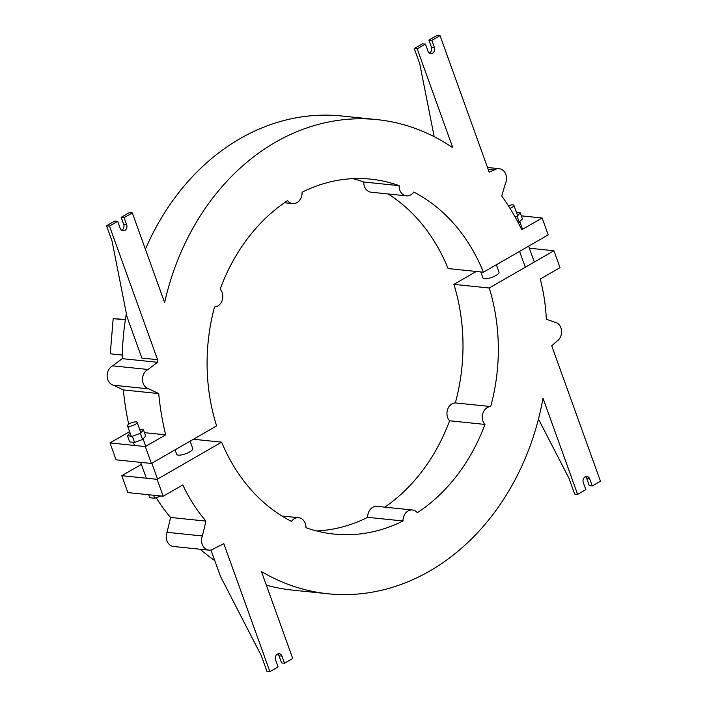 <?xml version="1.0" encoding="UTF-8"?>
<svg xmlns="http://www.w3.org/2000/svg" width="707" height="707" viewBox="0 0 707 707"><rect width="100%" height="100%" fill="white"/><g stroke="black" fill="none" stroke-linecap="round" stroke-linejoin="round"><path stroke-width="1.06" d="M515.147 217.031L517.135 216.298L520.246 212.842L516.472 212.454M520.246 212.842L522.455 218.984L518.302 222.829M517.135 216.298L519.353 222.44M508.36 205.737A5.126 1.502 160.2 0 1 512.937 204.853A5.126 1.502 160.2 0 1 513.909 205.33A5.126 1.502 160.2 0 1 510.003 208.335M480.804 271.939L482.952 277.895A8.537 2.501 -19.8 0 0 484.569 278.699A8.537 2.501 -19.8 0 0 493.972 276.49A8.537 2.501 -19.8 0 0 499.018 272.115L496.376 264.754M190.095 441.177L192.746 448.538A8.537 2.501 160.2 0 1 187.7 452.922A8.537 2.501 160.2 0 1 178.297 455.131A8.537 2.501 160.2 0 1 176.679 454.327L175.062 449.846M193.435 439.259L221.636 442.158L157.122 479.328L163.211 496.226L182.821 484.931A168.381 137.423 -84.1 0 0 205.94 521.103L170.59 517.471L167.046 532.327A10.181 8.307 95.9 0 0 173.507 546.493L208.857 550.134A10.181 8.307 -84.1 0 1 202.396 535.968L167.046 532.327M163.211 496.226L127.861 492.593L121.772 475.687L141.373 464.402M157.122 479.328L121.772 475.687M156.229 497.657A168.381 137.423 95.9 0 0 170.59 517.471M538.46 419.057L569.011 478.356L574.676 494.078L577.619 494.387L543.003 398.227A238.48 194.637 -84.1 0 1 328.048 593.774A238.48 194.637 -84.1 0 1 261.449 571.565L292.742 658.491L284.523 663.219L281.969 656.131A4.269 3.482 95.9 0 0 279.203 653.728A4.269 3.482 95.9 0 0 275.969 655.557A4.269 3.482 95.9 0 0 275.553 659.825L278.107 666.922L269.897 671.65L223.827 543.701L214.141 548.517A10.181 8.307 -84.1 0 1 208.857 550.134M200.143 549.233A238.48 194.637 95.9 0 0 214.804 560.642M266.336 585.149A238.48 194.637 95.9 0 0 292.698 590.133L328.048 593.774M221.636 442.158A178.297 145.518 95.9 0 0 291.452 521.386A10.181 8.307 -84.1 0 1 298.681 517.736A10.181 8.307 -84.1 0 1 305.963 527.669A178.297 145.518 95.9 0 0 334.19 534.103A178.297 145.518 95.9 0 0 403.025 520.971A10.181 8.307 -84.1 0 1 412.393 509.994A10.181 8.307 -84.1 0 1 417.316 512.725A178.297 145.518 95.9 0 0 484.949 424.43L449.599 420.789A178.297 145.518 -84.1 0 1 384.838 507.158M412.393 509.994L377.043 506.362A10.181 8.307 95.9 0 0 367.684 517.33A178.297 145.518 -84.1 0 1 316.648 530.957M403.025 520.971L367.684 517.33M202.396 535.968L205.94 521.103M484.949 424.43A10.181 8.307 -84.1 0 1 482.872 413.348A10.181 8.307 -84.1 0 1 490.685 406.543A178.297 145.518 95.9 0 0 489.244 288.005L553.926 250.746L560.006 267.653L540.245 279.035A164.59 134.33 -84.1 0 1 546.308 319.211L554.535 322.127A10.181 8.307 -84.1 0 1 561.499 330.319A10.181 8.307 -84.1 0 1 556.86 341.198L551.725 345.838L600.464 481.22L592.254 485.956L589.302 485.647L586.757 478.559A4.269 3.482 95.9 0 0 585.414 476.712M489.244 288.005L453.903 284.364A178.297 145.518 -84.1 0 1 455.343 402.91A10.181 8.307 95.9 0 0 447.531 409.707A10.181 8.307 95.9 0 0 449.599 420.789M490.685 406.543L455.343 402.91M577.619 494.387L585.838 489.651L583.284 482.563A4.269 3.482 -84.1 0 1 583.699 478.294A4.269 3.482 -84.1 0 1 586.925 476.465A4.269 3.482 -84.1 0 1 589.7 478.86L592.254 485.956M476.288 271.47L453.903 284.364M553.926 250.746L529.349 248.219M210.978 550.019L220.496 576.452L261.29 655.628L266.946 671.35L269.897 671.65M277.683 653.984A4.269 3.482 -84.1 0 1 279.026 655.831L281.58 662.919L284.523 663.219M139.703 429.494L143.468 429.883L145.677 436.033L142.575 439.489L134.56 442.432L129.655 441.928L127.446 435.786L130.035 432.896M143.468 429.883L140.366 433.338L132.35 436.29L134.56 442.432M132.35 436.29L127.446 435.786M140.366 433.338L142.575 439.489M128.462 426.33A5.126 1.502 -19.8 0 0 134.109 425.004A5.126 1.502 -19.8 0 0 137.131 422.379A5.126 1.502 -19.8 0 0 136.168 421.893A5.126 1.502 -19.8 0 0 130.521 423.219A5.126 1.502 -19.8 0 0 127.49 425.844A5.126 1.502 -19.8 0 0 128.462 426.33M148.664 494.732L149.743 497.737L154.656 498.241L160.798 495.978M153.569 495.236L154.656 498.241M125.36 319.864L113.182 318.618L110.265 353.809L122.258 355.047M125.413 319.502L113.182 318.618M144.467 432.657L165.677 434.84A239.364 195.353 -84.1 0 1 158.721 393.578L148.815 388.868A10.181 8.307 -84.1 0 1 142.505 379.827A10.181 8.307 -84.1 0 1 148.037 369.478L157.528 362.284A238.321 194.505 -84.1 0 1 157.581 359.686L109.479 226.081L106.536 225.78L112.033 241.052L127.03 316.851L141.868 358.078L157.581 359.686M129.575 431.641L109.983 442.927L116.063 459.833L151.413 463.465L145.324 446.568L109.983 442.927M145.324 446.568L165.677 434.84M429.317 53.016A4.269 3.482 95.9 0 0 431.447 47.175L428.893 40.078L431.836 40.387L440.054 35.65L489.182 172.11L494.379 169.963A10.181 8.307 -84.1 0 1 499.213 168.69A10.181 8.307 -84.1 0 1 505.425 183.44L501.731 195.98A239.364 195.353 -84.1 0 1 521.775 229.713L542.128 217.986L548.208 234.892L483.429 272.204A177.687 145.023 95.9 0 0 413.745 192.048A10.181 8.307 -84.1 0 1 406.41 195.839A10.181 8.307 -84.1 0 1 399.137 185.658A177.687 145.023 95.9 0 0 370.68 179.136A177.687 145.023 95.9 0 0 302.048 192.233A10.181 8.307 -84.1 0 1 292.698 203.581A10.181 8.307 -84.1 0 1 287.581 200.602A177.687 145.023 95.9 0 0 220.16 289.163A10.181 8.307 -84.1 0 1 222.237 300.192A10.181 8.307 -84.1 0 1 214.504 307.024A177.687 145.023 95.9 0 0 216.625 425.906L151.413 463.465M431.836 40.387L434.39 47.475A4.269 3.482 -84.1 0 1 433.974 51.744A4.269 3.482 -84.1 0 1 430.74 53.573A4.269 3.482 -84.1 0 1 427.974 51.169L425.42 44.081L422.477 43.781L414.258 48.509L417.201 48.818L425.42 44.081M417.201 48.818L452.816 147.745A238.321 194.505 -84.1 0 0 376.911 119.607L341.561 115.975A238.321 194.505 95.9 0 0 145.395 249.226M132.324 212.922L124.114 217.65L121.162 217.349L129.381 212.613L132.324 212.922L164.616 302.605A238.321 194.505 -84.1 0 1 376.911 119.607M106.536 225.78L114.746 221.044L117.698 221.353L120.243 228.441A4.269 3.482 95.9 0 0 123.018 230.835A4.269 3.482 95.9 0 0 126.253 229.006A4.269 3.482 95.9 0 0 126.668 224.746L124.114 217.65M117.698 221.353L109.479 226.081M126.376 313.537A238.321 194.505 95.9 0 0 122.187 358.652L112.687 365.846A10.181 8.307 95.9 0 0 107.155 376.186A10.181 8.307 95.9 0 0 113.465 385.227L123.371 389.937A239.364 195.353 95.9 0 0 128.701 424.227M157.528 362.284L122.187 358.652M494.379 169.963L488.175 169.327M542.128 217.986L521.324 215.847M388.081 193.948A177.687 145.023 -84.1 0 1 448.088 268.572L483.429 272.204M352.864 178.641A177.687 145.023 -84.1 0 1 363.787 182.026A10.181 8.307 95.9 0 0 371.06 192.198L406.41 195.839M399.137 185.658L363.787 182.026M148.037 369.478L112.687 365.846M148.815 388.868L113.465 385.227M158.721 393.578L123.371 389.937M434.178 136.681L419.755 63.789L414.258 48.509M440.054 35.65L437.103 35.35L428.893 40.078M121.162 217.349L123.716 224.437A4.269 3.482 -84.1 0 1 121.586 230.288M589.7 478.86L586.757 478.559M281.969 656.131L279.026 655.831M434.39 47.475L431.447 47.175M126.668 224.746L123.716 224.437M525.301 267.237L519.592 251.374M513.909 205.33L517.648 215.723M519.866 221.874L522.535 229.28M528.615 246.177L534.324 262.041M298.681 517.736L281.952 516.013M137.131 422.379L140.879 432.764M143.088 438.914L145.757 446.32M151.837 463.218L157.546 479.081M127.49 425.844L131.21 436.166M133.42 442.317L134.551 445.454M140.64 462.36L146.349 478.215M499.213 168.69L487.512 167.488M292.698 203.581L284.435 202.732"/></g></svg>
